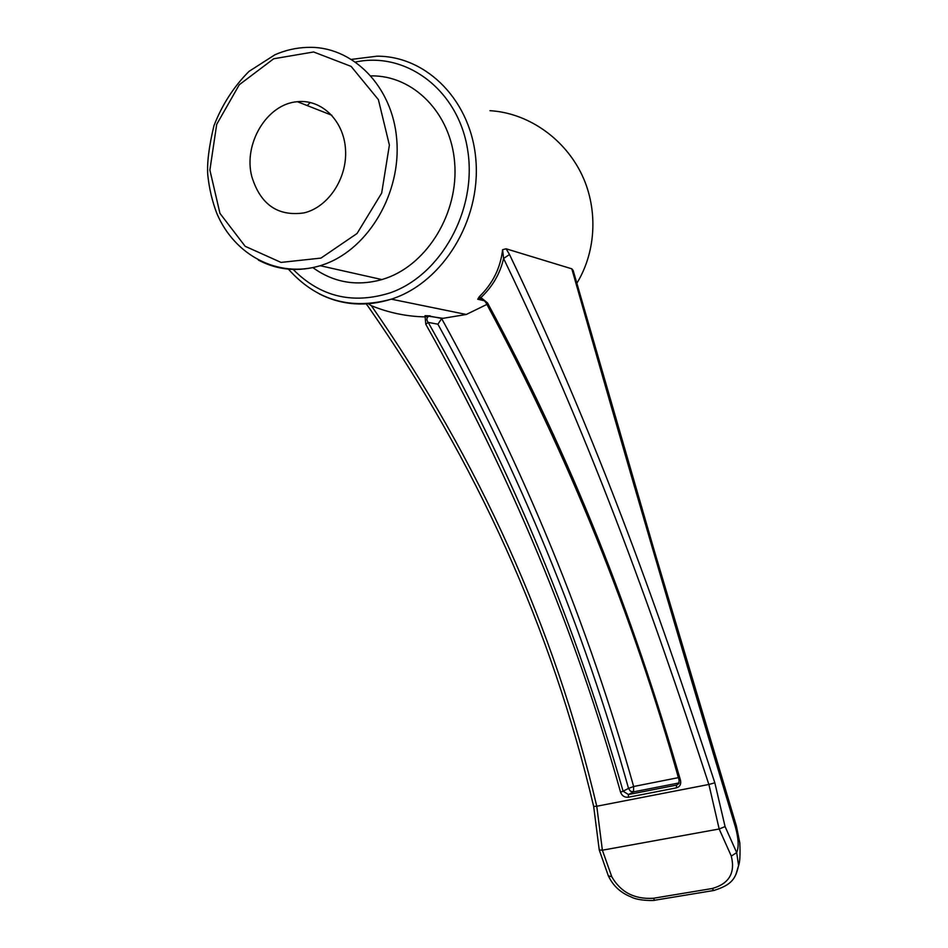 <?xml version="1.0" encoding="UTF-8"?>
<svg xmlns="http://www.w3.org/2000/svg" width="948" height="948" viewBox="0 0 948 948"><rect width="100%" height="100%" fill="white"/><g stroke="black" fill="none" stroke-linecap="round" stroke-linejoin="round"><path stroke-width="1.42" d="M620.549 792.161L623.109 791.201L628.453 794.531L628.37 797.232C624.59 797.576 621.983 795.893 620.549 792.161C575.436 630.858 510.522 474.901 425.782 324.263L425.036 315.684L442.977 318.338L466.274 314.475L486.905 304.415M425.071 315.72L430.072 315.838L425.403 316.893C406.882 316.561 388.87 312.828 371.355 305.706C479.38 461.107 554.509 627.955 596.766 806.238L708.855 784.47C649.534 602.241 587.76 432.774 503.589 258.484C500.106 273.628 492.545 286.651 480.92 297.565L479.19 296.807L477.745 299.248L484.57 300.8M479.19 296.807C492.676 283.736 500.485 268.035 502.606 249.691L506.078 248.791L571.81 268.817L573.149 270.429L654.665 551.985L736.395 825.981L735.447 827.13C679.598 642.223 625.052 456.118 571.81 268.817M576.87 283.179C596.683 250.924 598.389 206.806 580.472 171.896C562.591 137.045 526.887 112.788 489.95 110.691M442.977 318.338L441.661 318.611C524.078 468.111 588.068 624.08 633.643 786.508L628.536 788.404C583.494 627.683 519.942 472.945 437.893 324.192L428.2 322.403C514.764 475.375 575.827 626.948 623.109 791.201L628.536 788.404L630.42 791.177L633.501 791.864L633.643 786.508L678.377 777.644M251.789 176.541C243.138 143.74 266.957 103.889 297.388 101.709C321.692 98.995 343.97 120.799 345.534 149.63C347.395 178.402 328.115 207.328 303.976 212.897C277.8 216.63 260.404 204.507 251.789 176.541M441.661 318.611L437.893 324.192M482.556 299.248L477.745 299.248L480.92 297.565L487.521 302.91L486.051 302.827C568.48 456.213 632.849 615.37 679.135 780.322L678.78 783.676L676.564 785.11L676.351 787.871C679.87 786.804 681.256 784.304 680.51 780.358L679.135 780.322M487.521 302.91C571.336 457.872 631.937 611.697 680.51 780.358M506.078 248.791L509.514 254.502L503.589 258.484L502.606 249.691M442.017 318.492L429.053 315.992C426.47 317.687 426.185 319.82 428.2 322.403L425.782 324.263M596.766 806.238L602.383 850.202L611.78 876.734C620.679 892.269 634.567 899.451 653.421 898.266L712.102 888.537C729.071 883.797 735.47 872.978 731.287 856.068L719.177 828.99L708.903 784.458L714.828 782.799L725.078 826.585L736.691 852.596C738.978 847.062 738.563 838.565 735.447 827.13M509.514 254.502C593.46 429.776 655.281 599.883 714.828 782.799M719.259 828.979L725.078 826.585M731.287 856.068L736.691 852.596L738.587 865.56L735.885 874.566M602.466 850.19L719.177 828.99M368.369 303.787L371.355 305.706M596.719 806.25L593.673 806.464C551.629 628.5 476.382 461.735 367.954 306.192L366.236 303.929M736.359 825.898L739.819 842.95C740.341 854.717 739.926 862.253 738.587 865.56C735.577 878.298 732.425 884.697 713.844 890.48L714.401 890.373M611.78 876.734L608.332 875.822C613.036 885.74 620.561 892.743 630.894 896.844C638.952 901.394 656.857 900.529 654.665 900.256L655.044 900.197M653.421 898.266L654.665 900.245L713.844 890.48L712.102 888.537M602.383 850.202L599.243 849.953L593.673 806.487M371.095 75.887C413.447 75.153 451.047 113.298 454.685 162.973C458.678 212.577 427.904 263.378 386.571 278.048L381.937 279.577C356.578 286.557 333.542 282.551 312.852 267.597M307.223 105.584L310.269 102.467M351.744 59.357L376.913 56.193C427.37 55.896 472.045 101.874 475.991 161.397C480.375 220.837 443.119 281.189 393.787 298.324L391.323 299.165C365.999 307.034 342.038 305.315 319.452 293.975M273.699 58.764L239.287 84.728L216.701 124.366L209.887 170.048L219.948 213.359L245.153 246.29L281.035 262.406L320.969 258.093L357.052 233.492L381.677 193.084L389.391 145.08L378.382 99.635L351.116 66.384L313.598 51.974L273.699 58.764M628.37 797.232L676.351 787.871M355.713 61.987C406.905 51.156 458.962 90.759 467.767 150.685C477.164 210.444 440.702 275.347 390.126 292.861C352.62 304.592 320.306 296.783 293.181 269.457M258.377 260.096C277.728 270.263 298.347 272.135 320.234 265.713L325.105 264.042C368.831 248.08 401.371 192.859 396.738 139.38C392.496 85.83 352.087 45.468 307.282 47.4C296.238 47.732 285.466 50.173 274.979 54.735L248.98 71.408C233.753 86.695 222.081 104.801 213.94 125.74C208.927 146.75 206.877 163.234 207.802 175.167C209.212 188.581 212.233 201.367 216.867 213.513C234.583 255.368 278.072 278.404 320.234 265.713L381.937 279.577M679.135 782.906L633.501 791.864L628.453 794.531L676.564 785.11M466.274 314.475L391.323 299.165C350.535 310.328 316.229 300.326 288.417 269.161M483.361 299.758L478.704 298.691C481.134 297.956 483.587 299.331 486.051 302.827M331.836 115.253L297.388 101.709M599.243 849.953L608.332 875.834"/></g></svg>
